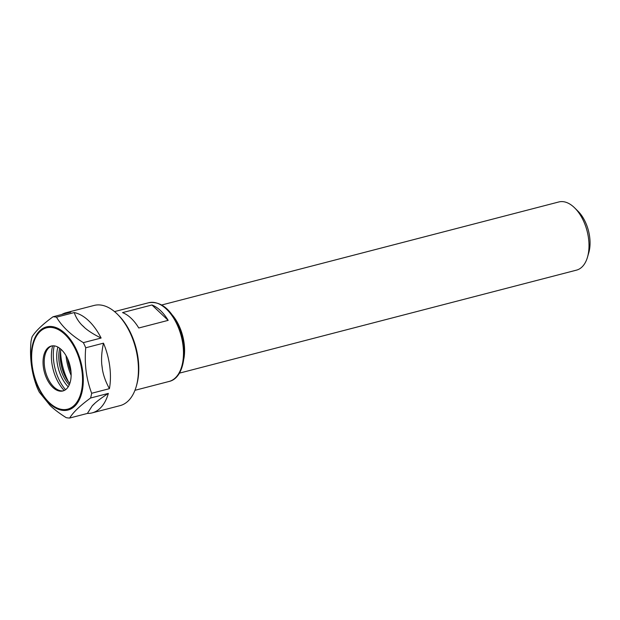 <?xml version="1.0" encoding="UTF-8"?>
<svg xmlns="http://www.w3.org/2000/svg" width="620" height="620" viewBox="0 0 620 620"><rect width="100%" height="100%" fill="white"/><g stroke="black" fill="none" stroke-linecap="round" stroke-linejoin="round"><path stroke-width="0.93" d="M138.764 327.996A40.664 23.157 -104.5 0 0 122.535 312.604L151.947 304.978A40.664 23.157 75.5 0 1 168.175 320.362L138.764 327.996M151.947 304.978L168.175 320.362M183.892 358.631A35.208 20.057 -104.5 0 0 172.701 315.495M179.382 373.155L576.523 270.126A35.208 20.057 -104.5 0 0 587.504 257.13A35.208 20.057 -104.5 0 0 574.748 207.979A35.208 20.057 -104.5 0 0 574.221 207.468A35.208 20.057 -104.5 0 0 558.837 201.957L161.696 304.994M587.504 257.13L588.791 252.665A29.667 16.895 -104.5 0 0 578.049 211.249L574.748 207.979M94.69 403.426C97.89 400.559 102.44 397.219 108.337 393.406A51.755 29.473 -104.5 0 1 92.085 412.897A51.755 29.473 -104.5 0 1 87.397 413.432L92.341 405.674L94.69 403.426A46.283 26.358 75.5 0 1 92.341 405.674M101.773 364.498C101.215 358.073 101.788 350.959 103.486 343.17A51.755 29.473 -104.5 0 1 109.422 388.67C105.873 382.238 103.54 375.883 102.432 369.597L101.773 364.498A46.283 26.358 75.5 0 1 102.432 369.597M84.831 327.856L81.817 324.996A46.283 26.358 75.5 0 1 84.831 327.856C88.862 331.336 94.287 334.73 101.114 338.032L83.359 342.643C70.975 335.04 62.023 326.546 56.482 317.169A51.755 29.473 -104.5 0 0 53.026 316.774L70.781 312.162A51.755 29.473 -104.5 0 0 66.092 312.705A51.755 29.473 -104.5 0 0 61.729 314.51M81.817 324.996C78.345 321.369 75.818 317.223 74.237 312.558A51.755 29.473 -104.5 0 1 101.114 338.032M53.026 316.774C42.625 324.338 35.642 331.01 32.085 336.8A51.755 29.473 -104.5 0 0 31 341.535C29.551 357.593 31.535 372.76 36.936 387.035A51.755 29.473 -104.5 0 0 39.308 392.173L50.197 405.573C54.25 409.456 59.582 413.486 66.185 417.647A51.755 29.473 -104.5 0 0 69.642 418.043C73.199 412.254 80.174 405.581 90.582 398.017L108.337 393.406M109.422 388.67L91.667 393.274C86.265 378.998 84.289 363.832 85.731 347.774L103.486 343.17M87.397 413.432L69.642 418.043M56.482 317.169L74.237 312.558M85.731 347.774A51.755 29.473 -104.5 0 0 83.359 342.643M90.582 398.017A51.755 29.473 -104.5 0 0 91.667 393.274M92.085 412.897L120.086 405.627A51.755 29.473 -104.5 0 0 136.23 386.531A51.755 29.473 -104.5 0 0 117.482 314.286A51.755 29.473 -104.5 0 0 116.707 313.534A51.755 29.473 -104.5 0 0 94.093 305.443L66.092 312.705M52.777 387.337A23.204 13.214 -104.5 0 0 62.915 390.964A23.204 13.214 -104.5 0 0 71.122 373.527A23.204 13.214 -104.5 0 0 61.403 349.68A23.204 13.214 -104.5 0 0 51.259 346.053A23.204 13.214 -104.5 0 0 43.059 363.49A23.204 13.214 -104.5 0 0 52.777 387.337M51.855 345.921A23.204 13.214 -104.5 0 0 47.81 348.944A23.204 13.214 -104.5 0 0 53.956 387.035A23.204 13.214 -104.5 0 0 58.489 390.112A23.204 13.214 -104.5 0 0 63.496 390.786M52.661 345.821A32.488 18.499 -104.5 0 0 64.248 390.484M54.188 345.867A34.193 19.476 -104.5 0 0 65.565 389.701M57.908 347.099A28.536 16.252 -104.5 0 0 68.216 386.81M59.752 348.285A27.063 15.415 -104.5 0 0 69.254 384.881M60.915 349.231A27.063 15.415 -104.5 0 0 69.804 383.486M60.938 349.254A27.427 15.624 -104.5 0 0 69.812 383.462M60.597 351.424A41.587 23.684 -104.5 0 0 68.456 381.734M66.03 355.678A37.89 21.576 -104.5 0 0 71.137 375.371M136.23 386.531L136.656 385.043A49.902 28.419 -104.5 0 0 118.583 315.379L117.482 314.286M166.408 309.101A40.664 23.157 -104.5 0 0 148.645 302.746C159.929 301.041 169.585 308.109 177.63 323.942C188.992 346.565 185.124 378.053 169.066 381.463A40.664 23.157 -104.5 0 0 183.442 350.904A40.664 23.157 -104.5 0 0 166.408 309.101M67.541 358.608A35.115 20.003 -104.5 0 0 71.037 372.078M65.27 333.606A42.943 24.459 -104.5 0 0 32.527 344.991A42.943 24.459 -104.5 0 0 49.306 403.31A42.943 24.459 -104.5 0 0 82.041 391.925A42.943 24.459 -104.5 0 0 65.27 333.606M64.898 334.405A42.013 23.932 -104.5 0 0 32.86 345.542A42.013 23.932 -104.5 0 0 49.275 402.605A42.013 23.932 -104.5 0 0 81.313 391.468A42.013 23.932 -104.5 0 0 64.898 334.405M148.645 302.746L114.522 311.596M169.066 381.463L134.951 390.313"/></g></svg>
